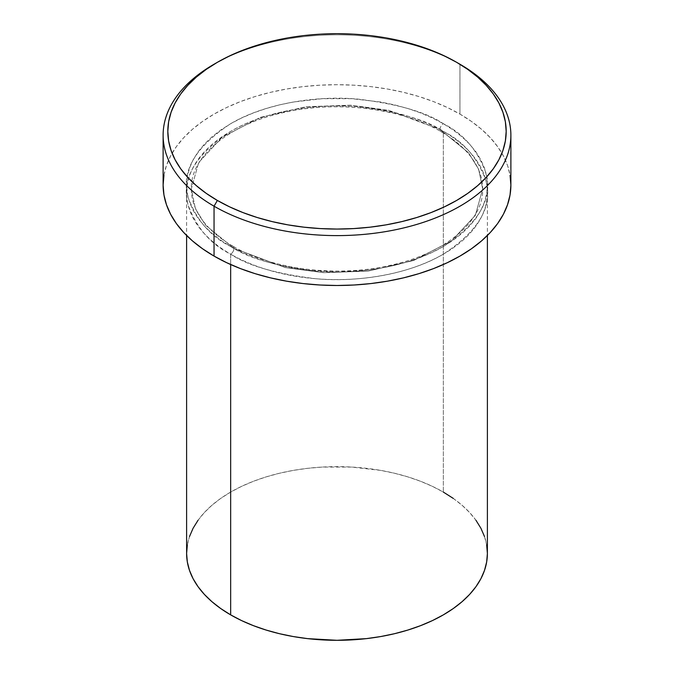 <?xml version="1.0" encoding="UTF-8"?>
<svg xmlns="http://www.w3.org/2000/svg" width="674" height="674" viewBox="0 0 674 674"><rect width="100%" height="100%" fill="white"/><g stroke="black" fill="none" stroke-linecap="round" stroke-linejoin="round"><path stroke-width="0.51" stroke-dasharray="3.37 2.53" d="M440.021 129.459A4.701 2.713 -60 0 1 443.34 123.704C426.28 112.213 397.921 104.032 358.265 99.145C319.114 95.379 266.34 102.617 230.66 123.704C194.963 147.261 180.784 171.819 188.122 197.381C196.581 220.272 210.76 236.641 230.66 246.499A4.701 2.713 -60 0 1 233.01 246.263A4.701 2.713 -60 0 1 233.979 248.411L205.536 225.183L195.367 208.654L191.315 188.939L198.67 162.544L222.285 137.083L260.332 117.411L305.836 106.77L350.497 105.186L388.645 110.283L440.021 129.459L388.645 110.283L350.497 105.186L305.836 106.77L260.332 117.411L222.285 137.083L198.67 162.544L191.315 188.939L195.367 208.654L205.536 225.183L233.979 248.411A4.701 2.713 -60 0 1 230.66 254.165C210.76 244.317 196.581 227.947 188.122 205.056C180.784 179.495 194.963 154.936 230.66 131.379C266.34 110.292 319.114 103.055 358.265 106.821C397.921 111.707 426.28 119.888 443.34 131.379A4.701 2.713 -60 0 1 440.99 131.615A4.701 2.713 -60 0 1 440.021 129.459A4.701 2.713 120 0 0 440.99 131.615A4.701 2.713 120 0 0 443.34 131.379A150.386 86.828 180 0 1 487.386 192.772A150.386 86.828 180 0 1 394.551 272.987A150.386 86.828 180 0 1 230.66 254.165L230.66 264.528L230.66 254.165A150.386 86.828 180 0 1 186.614 192.772A150.386 86.828 180 0 1 279.449 112.558A150.386 86.828 180 0 1 443.34 131.379L443.34 492.079L443.34 131.379C463.24 141.228 477.419 157.606 485.878 180.497C493.216 206.059 479.037 230.618 443.34 254.165C407.66 275.253 354.886 282.49 315.735 278.724C276.079 273.846 247.72 265.657 230.66 254.165A4.701 2.713 120 0 0 233.979 248.411L285.355 267.586L323.503 272.684L368.164 271.1L413.668 260.459L451.715 240.787L475.33 215.326L482.685 188.939L478.633 169.225L468.464 152.686L440.021 129.459L468.464 152.686L478.633 169.225L482.685 188.939L475.33 215.326L451.715 240.787L413.668 260.459L368.164 271.1L323.503 272.684L285.355 267.586L233.979 248.411A4.701 2.713 120 0 0 233.01 246.263A4.701 2.713 120 0 0 230.66 246.499L241.595 252.219L253.449 257.291L266.104 261.672L279.449 265.32L293.342 268.185L307.664 270.257L337 271.925L366.336 270.257L380.658 268.185L394.551 265.32L407.896 261.672L420.551 257.291L432.405 252.219L443.34 246.499L453.248 240.18L462.044 233.339L469.626 226.026L475.937 218.325L480.916 210.305L484.496 202.04L486.662 193.607L487.386 185.097L486.662 176.588L484.496 168.163L480.916 159.898L475.937 151.877L469.626 144.169L462.044 136.864L453.248 130.015L443.34 123.704L432.405 117.984L420.551 112.903L407.896 108.531L394.551 104.883L380.658 102.01L351.744 98.69L322.256 98.69L293.342 102.01L279.449 104.883L266.104 108.531L253.449 112.903L241.595 117.984L230.66 123.704L220.752 130.015L211.956 136.864L204.374 144.169L198.063 151.877L193.084 159.898L189.504 168.163L187.338 176.588L186.614 185.097L187.338 193.607L189.504 202.04L193.084 210.305L198.063 218.325L204.374 226.026L211.956 233.339L220.752 240.18L230.66 246.499C247.72 257.982 276.079 266.171 315.735 271.049C354.886 274.815 407.66 267.578 443.34 246.499C479.037 222.942 493.216 198.383 485.878 172.822C477.419 149.931 463.24 133.553 443.34 123.704A4.701 2.713 120 0 0 440.021 129.459M487.386 553.472A150.386 86.828 0 0 0 443.34 492.079A150.386 86.828 0 0 0 279.449 473.258A150.386 86.828 0 0 0 186.614 553.472M510.884 185.097A173.884 100.392 0 0 0 459.954 114.108L459.954 64.232L459.954 114.108A173.884 100.392 0 0 0 270.459 92.346A173.884 100.392 0 0 0 163.116 185.097M453.248 498.389L462.044 505.239L469.626 512.543L475.937 520.244M484.496 536.538L486.662 544.963M187.338 544.963L189.504 536.538M198.063 520.244L204.374 512.543L211.956 505.239L220.752 498.389L230.66 492.079L241.595 486.358L253.449 481.278L266.104 476.897L279.449 473.258L293.342 470.385L307.664 468.32L322.256 467.065L351.744 467.065L380.658 470.385L394.551 473.258L407.896 476.897L420.551 481.278L432.405 486.358L443.34 492.079M215.722 63.272A173.884 100.392 180 0 1 459.954 64.232A173.884 100.392 0 0 0 214.046 64.232M163.951 175.257L166.453 165.518L170.598 155.955L176.352 146.679L183.648 137.774L192.419 129.324L202.588 121.413L214.046 114.108L226.691 107.495L240.391 101.631L255.033 96.559L270.459 92.346L286.526 89.027L303.073 86.634L319.956 85.194L337 84.705L354.044 85.194L370.927 86.634L387.474 89.027L403.541 92.346L418.967 96.559L433.609 101.631L447.309 107.495L459.954 114.108L471.412 121.413L481.581 129.324L490.352 137.774L497.648 146.679L503.402 155.955L507.547 165.518L510.05 175.257M233.01 246.263C214.77 235.563 202.419 223.246 195.94 209.311C192.857 202.579 191.306 195.789 191.315 188.939C190.186 157.059 228.798 123.898 285.136 112.246C337.834 100.375 401.873 108.447 440.99 131.615C459.348 142.382 471.741 154.784 478.169 168.82C481.185 175.467 482.694 182.174 482.685 188.939C483.797 220.718 445.447 253.786 389.336 265.522C336.562 277.536 272.254 269.507 233.01 246.263M487.386 192.772L487.386 235.496M186.614 192.772L186.614 235.496"/><path stroke-width="1.01" d="M217.365 62.311L214.046 64.232A173.884 100.392 0 0 0 214.046 206.202L217.365 200.448A169.182 97.679 180 0 1 217.365 62.311A169.182 97.679 180 0 1 456.635 62.311L444.334 55.875L430.998 50.162L416.751 45.234L401.746 41.139L386.109 37.904L370.009 35.579L353.58 34.172L337 33.7L320.42 34.172L303.991 35.579L287.891 37.904L272.254 41.139L257.249 45.234L243.002 50.162L229.666 55.875L217.365 62.311L206.219 69.414L196.328 77.114L187.793 85.337L180.691 93.998L175.097 103.021L171.061 112.322L168.626 121.809L167.818 131.379L168.626 140.95L171.061 150.437L175.097 159.73L180.691 168.761L187.793 177.422L196.328 185.645L206.219 193.345L217.365 200.448L229.666 206.884L243.002 212.596L257.249 217.525L272.254 221.62L287.891 224.855L303.991 227.18L320.42 228.587L337 229.059L353.58 228.587L370.009 227.18L386.109 224.855L401.746 221.62L416.751 217.525L430.998 212.596L444.334 206.884L456.635 200.448L467.781 193.345L477.672 185.645L486.207 177.422L493.309 168.761L498.903 159.73L502.939 150.437L505.374 140.95L506.182 131.379L505.374 121.809L502.939 112.322L498.903 103.021L493.309 93.998L486.207 85.337L477.672 77.114L467.781 69.414L456.635 62.311A169.182 97.679 180 0 1 456.635 200.448A169.182 97.679 180 0 1 217.365 200.448L214.046 206.202A173.884 100.392 0 0 0 459.954 206.202A173.884 100.392 0 0 0 459.954 64.232L459.954 64.232A173.884 100.392 180 0 1 510.884 135.213A173.884 100.392 180 0 1 403.541 227.964A173.884 100.392 180 0 1 214.046 206.202L214.046 256.086A173.884 100.392 0 0 0 403.541 277.848A173.884 100.392 0 0 0 510.884 185.097L510.05 194.938L507.547 204.685L503.402 214.239L497.648 223.515L490.352 232.42L481.581 240.871L471.412 248.79L459.954 256.086L447.309 262.7L433.609 268.572L418.967 273.636L403.541 277.848L387.474 281.168L370.927 283.56L354.044 285.009L337 285.49L319.956 285.009L303.073 283.56L286.526 281.168L270.459 277.848L255.033 273.636L240.391 268.572L226.691 262.7L214.046 256.086L214.046 206.202A173.884 100.392 180 0 1 163.116 135.213A173.884 100.392 180 0 1 215.722 63.272M186.614 235.496L186.614 553.472A150.386 86.828 0 0 0 230.66 614.873L230.66 264.528L230.66 614.873A150.386 86.828 0 0 0 394.551 633.695A150.386 86.828 0 0 0 487.386 553.472L486.662 561.981L484.496 570.415L480.916 578.68L475.937 586.7L469.626 594.401L462.044 601.714L453.248 608.555L443.34 614.873L432.405 620.594L420.551 625.666L407.896 630.047L394.551 633.695L380.658 636.559L366.336 638.632L337 640.3L307.664 638.632L293.342 636.559L279.449 633.695L266.104 630.047L253.449 625.666L241.595 620.594L230.66 614.873L220.752 608.555L211.956 601.714L204.374 594.401L198.063 586.7L193.084 578.68L189.504 570.415L187.338 561.981L186.614 553.472L187.338 544.963M443.34 492.079L453.248 498.389M475.937 520.244L480.916 528.273L484.496 536.538M486.662 544.963L487.386 553.472L487.386 235.496M189.504 536.538L193.084 528.273L198.063 520.244M163.116 135.213L163.116 185.097A173.884 100.392 0 0 0 214.046 256.086L202.588 248.79L192.419 240.871L183.648 232.42L176.352 223.515L170.598 214.239L166.453 204.685L163.951 194.938L163.116 185.097L163.951 175.257M510.05 175.257L510.884 185.097L510.884 135.213M459.954 64.232L456.635 62.311"/></g></svg>
